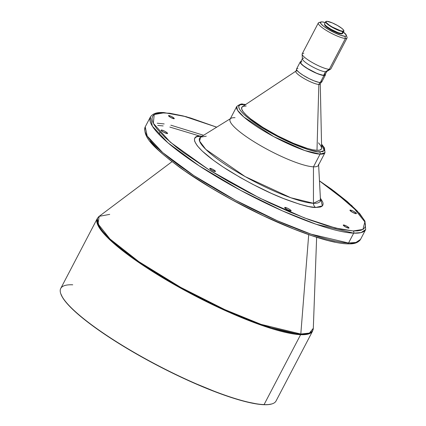 <?xml version="1.0" encoding="UTF-8"?>
<svg xmlns="http://www.w3.org/2000/svg" width="426" height="426" viewBox="0 0 426 426"><rect width="100%" height="100%" fill="white"/><g stroke="black" fill="none" stroke-linecap="round" stroke-linejoin="round"><path stroke-width="0.64" d="M210.055 168.339A3.238 0.623 -152.4 0 1 213.437 169.681A3.238 0.623 -152.4 0 1 215.476 171.433A3.238 0.623 -152.4 0 1 215.157 171.534L215.359 171.103L213.431 169.676L210.763 168.478L209.73 168.435L211.781 170.192L215.157 171.534A3.238 0.623 -152.4 0 1 211.77 170.187A3.238 0.623 -152.4 0 1 209.736 168.435A3.238 0.623 -152.4 0 1 210.055 168.339L209.837 168.749L210.055 168.339M161.475 130.01A3.642 0.698 -152.4 0 1 165.283 131.528A3.642 0.698 -152.4 0 1 167.578 133.498A3.642 0.698 -152.4 0 1 167.216 133.604L167.578 133.492L167.45 133.125L165.272 131.517L162.274 130.17L161.113 130.122L161.246 130.494L161.475 130.01L161.23 130.478L163.419 132.097L167.216 133.604A3.642 0.698 -152.4 0 1 163.408 132.092A3.642 0.698 -152.4 0 1 161.119 130.122A3.642 0.698 -152.4 0 1 161.475 130.01M168.85 115.542A3.238 0.623 -152.4 0 1 172.232 116.884A3.238 0.623 -152.4 0 1 174.271 118.636A3.238 0.623 -152.4 0 1 173.952 118.737L174.154 118.306L172.221 116.878L170.027 115.84L168.526 115.638L170.576 117.395L173.952 118.737A3.238 0.623 -152.4 0 1 170.565 117.39A3.238 0.623 -152.4 0 1 168.531 115.638A3.238 0.623 -152.4 0 1 168.85 115.542L168.632 115.952L168.85 115.542M350.321 210.093A3.642 0.698 -152.4 0 1 354.128 211.605A3.642 0.698 -152.4 0 1 356.418 213.58A3.642 0.698 -152.4 0 1 356.056 213.687L356.418 213.575L356.29 213.202L354.118 211.6L351.647 210.428L349.959 210.204L352.259 212.18L356.056 213.687A3.642 0.698 -152.4 0 1 352.254 212.175A3.642 0.698 -152.4 0 1 349.959 210.199A3.642 0.698 -152.4 0 1 350.321 210.093L350.076 210.561L350.321 210.093M343.585 224.965A3.238 0.623 -152.4 0 1 346.972 226.307A3.238 0.623 -152.4 0 1 349.006 228.059A3.238 0.623 -152.4 0 1 348.686 228.16L348.894 227.729L346.961 226.302L344.293 225.104L343.265 225.061L345.31 226.818L348.686 228.16A3.238 0.623 -152.4 0 1 345.305 226.813A3.238 0.623 -152.4 0 1 343.265 225.061A3.238 0.623 -152.4 0 1 343.585 224.965L343.367 225.375L343.585 224.965M285.037 207.382A3.642 0.698 -152.4 0 1 288.844 208.9A3.642 0.698 -152.4 0 1 291.134 210.87A3.642 0.698 -152.4 0 1 290.772 210.976L291.134 210.71L290.761 210.231L288.833 208.894L286.363 207.723L284.675 207.499L286.975 209.47L290.772 210.976A3.642 0.698 -152.4 0 1 286.97 209.464A3.642 0.698 -152.4 0 1 284.675 207.494A3.642 0.698 -152.4 0 1 285.037 207.382L284.792 207.851L285.037 207.382M326.332 21.359L326.012 21.449A10.283 1.97 27.6 0 0 331.279 26.769A10.283 1.97 27.6 0 0 342.871 31.535L342.792 31.204A10.043 1.922 -152.4 0 1 331.476 26.55A10.043 1.922 -152.4 0 1 326.332 21.359A10.043 1.922 -152.4 0 1 326.976 21.3A10.043 1.922 -152.4 0 1 336.615 24.996A10.043 1.922 -152.4 0 1 343.787 30.48A10.043 1.922 -152.4 0 1 342.792 31.204L342.871 31.535A10.283 1.97 -152.4 0 1 332.126 27.264A10.283 1.97 -152.4 0 1 325.661 21.699A10.283 1.97 -152.4 0 1 326.188 21.412M343.819 30.629A10.283 1.97 -152.4 0 1 343.888 31.226L342.818 33.271A10.283 1.97 27.6 0 1 341.806 33.579L338.063 32.626L331.087 29.319L326.651 26.401L324.953 24.793L324.585 23.755A10.283 1.97 27.6 0 0 331.061 29.303A10.283 1.97 27.6 0 0 341.806 33.579L342.871 31.535L341.806 33.579L342.483 33.516L342.818 32.823M324.697 24.415L324.655 24.49A9.878 1.89 27.6 0 0 330.869 29.836A9.878 1.89 27.6 0 0 341.189 33.942L341.402 33.542L341.189 33.942L342.174 33.638M320.996 21.96L318.877 22.583A16.199 3.104 27.6 0 0 327.173 30.954A16.199 3.104 27.6 0 0 345.427 38.468L344.89 36.258A14.575 2.79 -152.4 0 1 328.462 29.5A14.575 2.79 -152.4 0 1 320.996 21.96A14.575 2.79 -152.4 0 1 321.934 21.88A14.575 2.79 -152.4 0 1 325.214 22.551L321.934 21.88L320.485 22.333L321.007 23.808L323.414 26.087L328.499 29.522L334.745 32.855L340.678 35.289L344.89 36.258L345.427 38.468A16.199 3.104 -152.4 0 1 328.51 31.737A16.199 3.104 -152.4 0 1 318.323 22.972A16.199 3.104 -152.4 0 1 319.921 22.493M318.323 22.972L302.194 53.825A16.199 3.104 27.6 0 0 312.38 62.59A16.199 3.104 27.6 0 0 329.298 69.316L345.427 38.468L329.298 69.316A16.199 3.104 -152.4 0 1 313.163 63.032A16.199 3.104 -152.4 0 1 302.119 54.182A16.199 3.104 -152.4 0 1 303.791 53.346M302.119 54.182L302.369 58.921A13.765 2.636 27.6 0 0 311.757 66.44A13.765 2.636 27.6 0 0 325.469 71.781L329.298 69.316L325.469 71.781A13.765 2.636 -152.4 0 1 311.092 66.062A13.765 2.636 -152.4 0 1 302.428 58.618A13.765 2.636 -152.4 0 1 303.791 58.202M302.428 58.618L300.591 62.137A13.765 2.636 27.6 0 0 309.249 69.587A13.765 2.636 27.6 0 0 323.632 75.306L325.469 71.781L323.632 75.306L324.995 74.88M325.288 74.321A14.17 2.716 -152.4 0 1 325.347 75.082A14.17 2.716 -152.4 0 1 323.952 75.503L317.674 73.762L309.185 69.64L302.327 65.008L300.421 62.957L300.223 61.967L296.549 68.991A14.17 2.716 27.6 0 0 305.463 76.659A14.17 2.716 27.6 0 0 320.267 82.548L323.952 75.503A14.17 2.716 -152.4 0 1 309.143 69.619A14.17 2.716 -152.4 0 1 300.229 61.951A14.17 2.716 -152.4 0 1 300.889 61.568M301.949 61.727L300.58 62.153L301.07 63.549L303.349 65.7L307.061 68.277L316.406 73.15L320.613 74.699L323.632 75.306A13.765 2.636 27.6 0 0 324.99 74.896L326.833 71.371A13.765 2.636 -152.4 0 1 325.469 71.781A13.765 2.636 27.6 0 0 326.614 71.595L330.645 69.097A16.199 3.104 -152.4 0 1 329.298 69.316A16.199 3.104 27.6 0 0 330.901 68.836L347.03 37.983A16.199 3.104 -152.4 0 1 345.427 38.468A16.199 3.104 27.6 0 0 347.03 37.302L346.333 35.209A14.575 2.79 -152.4 0 1 344.89 36.258L346.157 36.024L346.327 35.188A14.575 2.79 -152.4 0 0 343.441 32.083M296.608 69.752L295.804 71.296A13.765 2.636 27.6 0 0 304.462 78.741A13.765 2.636 27.6 0 0 318.845 84.46L319.862 82.516L318.845 84.46A13.765 2.636 -152.4 0 1 303.85 78.389A13.765 2.636 -152.4 0 1 295.995 71.083A13.765 2.636 -152.4 0 1 297.162 70.881M295.995 71.083L242.405 106.67A44.948 8.611 27.6 0 0 268.045 130.516A44.948 8.611 27.6 0 0 316.992 150.341L318.845 84.46L316.992 150.341L319.963 150.064L321.454 148.951L321.63 148.088L320.821 145.804L318.51 142.838M245.711 104.476L242.985 104.205C241.76 103.518 239.678 104.285 236.723 106.511L230.099 119.189A49.805 9.542 27.6 0 0 261.426 146.134A49.805 9.542 27.6 0 0 313.456 166.827L320.08 154.148A49.805 9.542 -152.4 0 1 268.05 133.455A49.805 9.542 -152.4 0 1 236.723 106.511L237.538 110.281L243.906 117.086L273.716 136.597L304.718 150.511L320.08 154.148A1.619 1.475 -87.6 0 0 319.543 151.938C315.203 152.652 289.909 144.946 261.548 127.347C233.736 109.77 236.265 103.214 243.656 104.418A1.619 1.475 -87.6 0 0 242.186 104.423A1.619 1.475 92.4 0 1 243.656 104.418L245.552 104.578M206.29 136.182L200.641 137.113A68.038 13.036 27.6 0 0 239.124 173.142A68.038 13.036 27.6 0 0 313.451 203.287L313.456 166.827A49.805 9.542 -152.4 0 1 259.045 144.76A49.805 9.542 -152.4 0 1 230.876 118.385A49.805 9.542 -152.4 0 1 235.014 117.704M320.379 198.085L322.402 205.88L315.661 207.478A4.856 4.42 92.4 0 1 313.451 203.287L320.469 199.783M230.349 118.71L200.641 137.113L199.56 141.081L205.785 149.366L245.147 176.593L290.798 197.744L313.451 203.287A4.856 4.42 -87.6 0 0 315.661 207.478C311.193 207.734 301.39 205.108 286.245 199.602C269.072 193.111 249.892 183.446 228.709 170.602C187.009 144.249 190.795 134.424 201.876 136.219L197.105 136.661L195.598 137.396L194.703 138.455L194.421 139.84L194.762 141.533L197.281 145.777L202.164 151.017L213.485 160.314L223.277 167.114L240.381 177.578L252.767 184.33L271.623 193.489L283.679 198.596L299.824 204.288L308.701 206.546L315.661 207.478L320.432 207.036L321.939 206.306L322.833 205.241L323.116 203.857L322.775 202.164L320.256 197.925M353.149 230.951L335.411 228.011L304.35 217.894L259.178 197.84L208.9 169.782L170.347 142.209L153.339 123.327L154.196 114.53L164.383 112.746A1.619 1.475 -87.6 0 0 162.993 112.709A1.619 1.475 92.4 0 1 164.383 112.746L183.196 115.957L216.685 127.172L190.651 118.034L182.924 115.888L169.729 113.231L159.952 112.826L156.47 113.476L153.972 114.69L152.487 116.452L152.018 118.747L152.583 121.554L154.169 124.85L156.763 128.593L164.867 137.294L176.577 147.321L183.649 152.71L208.9 169.782L228.272 181.354L248.811 192.557L269.738 202.968L290.244 212.18L309.537 219.843L326.88 225.663L341.609 229.412L353.149 230.951A1.619 1.475 92.4 0 1 353.692 233.16A1.619 1.475 -87.6 0 0 353.149 230.951L362.915 229.433L364.864 221.909L351.839 205.63L319.468 180.906L333.888 190.986L347.243 201.535L357.196 210.945L363.362 218.847L364.949 222.143L365.513 224.949L365.05 227.244L363.564 229.007L361.067 230.221L357.584 230.871L353.149 230.951M319.468 180.858L331.939 189.501L359.56 213.389L364.96 221.163L365.684 229.539A121.474 23.276 -152.4 0 1 353.692 233.16L348.537 243.022L353.692 233.16L361.115 232.591L365.684 229.539L360.529 239.396L355.96 242.447L348.537 243.022A1.619 1.475 92.4 0 1 347.211 243.842A1.619 1.475 -87.6 0 0 348.537 243.022A121.474 23.276 27.6 0 0 360.529 239.396C357.089 244.386 350.566 243.901 347.19 243.842C327.227 243.267 283.407 226.989 240.828 204.56C217.611 192.344 197.302 180.006 179.9 167.551C157.029 150.106 142.273 138.274 145.223 126.841A121.474 23.276 27.6 0 0 221.632 192.557A121.474 23.276 27.6 0 0 348.537 243.022L311.055 234.156L277.267 220.737L235.445 200.22L193.851 175.587L162.737 152.63L147.204 136.038L145.223 126.841L150.378 116.98L152.359 126.176L167.892 142.769L199.006 165.725L240.599 190.358L282.422 210.875L316.209 224.294L353.692 233.16A121.474 23.276 -152.4 0 1 226.786 182.695A121.474 23.276 -152.4 0 1 150.378 116.98C153.855 111.963 160.421 112.485 163.717 112.533L186.146 116.676L216.727 127.145M300.804 334.021L308.712 234.646L300.804 334.021L261.005 324.346L224.821 309.617L180.762 287.401L138.828 261.655L109.972 238.991L97.985 223.831L99.173 216.344A121.325 23.244 27.6 0 0 169.378 280.92A121.325 23.244 27.6 0 0 300.804 334.021A1.619 1.475 92.4 0 1 300.612 334.692A1.619 1.475 -87.6 0 0 300.804 334.021A121.325 23.244 27.6 0 0 313.312 328.297L309.404 333.079L300.804 334.021M172.003 161.672L99.173 216.344L109.722 214.369M271.761 403.96L268.242 404.615L263.758 404.7A121.234 23.228 27.6 0 0 271.559 404.024L271.879 403.928A121.474 23.276 -152.4 0 1 264.061 404.609L258.353 404.205L245.003 401.521L237.186 399.348L219.646 393.464L189.863 381.227L168.808 371.254L147.731 360.268L127.449 348.697L108.731 336.977L100.19 331.204L85.152 320.107L73.309 309.963L68.735 305.373L65.114 301.166L62.494 297.375L60.769 293.69A121.234 23.228 27.6 0 0 60.817 293.849A121.234 23.228 27.6 0 0 147.396 360.087A121.234 23.228 27.6 0 0 263.758 404.7L264.061 404.609A121.474 23.276 27.6 0 1 137.156 354.144A121.474 23.276 27.6 0 1 60.748 288.429L97.298 218.511L99.279 227.713L114.812 244.3L145.926 267.262L187.52 291.89L229.342 312.412L263.13 325.831L300.612 334.692A121.474 23.276 -152.4 0 1 173.707 284.233A121.474 23.276 -152.4 0 1 97.298 218.511L99.173 216.344M316.64 237.287L313.312 328.297L312.604 331.071A121.474 23.276 -152.4 0 1 300.612 334.692L308.035 334.122L312.604 331.071L276.053 400.983A121.474 23.276 27.6 0 1 264.061 404.609L300.612 334.692L264.061 404.609A121.474 23.276 -152.4 0 1 147.465 359.906A121.474 23.276 -152.4 0 1 60.716 293.535A121.474 23.276 -152.4 0 1 72.739 284.802M350.955 243.55L354.437 242.9M150.138 141.272L158.238 149.973L163.664 154.84L169.947 160L184.815 170.97L211.759 188.265L231.813 199.703L263.108 215.647L293.461 228.906L311.869 235.679L327.983 240.488L334.98 242.09M284.147 223.655L283.796 223.613M157.215 123.215L164.191 123.934M170.847 125.18L203.591 135.282M201.498 136.581L169.857 127.076M163.153 125.92L157.753 125.425M318.589 164.239A49.805 9.542 -152.4 0 1 313.456 166.827L313.451 203.287A68.038 13.036 27.6 0 0 320.464 199.757L318.621 164.862M313.456 166.827A49.805 9.542 27.6 0 0 318.371 165.341L325.001 152.662A49.805 9.542 -152.4 0 1 320.08 154.148L313.456 166.827M245.802 104.61L240.472 104.711L238.869 105.904L238.911 107.959L240.589 110.787L243.848 114.285L248.555 118.316L261.548 127.347L273.428 134.281L286.011 140.686L298.211 146.017L308.983 149.814L317.397 151.741L322.727 151.645L324.33 150.447L324.516 149.526L323.648 147.071L321.55 144.308L324.218 150.639L319.543 151.938A1.619 1.475 92.4 0 1 320.08 154.148L325.001 152.662L324.474 147.95L321.545 144.121M246.207 106.01L243.235 106.287L241.744 107.405L241.782 109.317L243.347 111.958L246.388 115.217L250.776 118.976L262.895 127.401L277.864 135.942L293.402 143.301L307.141 148.355L312.663 149.766L316.992 150.341A44.948 8.611 27.6 0 0 321.63 148.083L320.261 83.773A13.765 2.636 -152.4 0 1 318.845 84.46A13.765 2.636 27.6 0 0 320.203 84.05L321.007 82.511M296.714 68.799L296.549 69.614L297.044 70.444L299.387 72.66L303.211 75.317L309.169 78.64L313.994 80.807L318.904 82.367L321.204 82.463L321.731 81.84L321.476 81.116M297.944 68.57L297.423 68.581M325.155 74.071L325.357 75.067L323.952 75.503L320.267 82.548A14.17 2.716 27.6 0 0 321.667 82.127L325.347 75.082M300.223 61.967L301.102 61.536M324.985 74.294L324.804 73.916M343.409 32.051L346.327 35.188M324.649 24.506L325.001 25.501L326.635 27.046L330.895 29.852L337.594 33.026L341.189 33.942A9.878 1.89 27.6 0 0 342.169 33.649L342.206 33.569M343.888 31.226A10.283 1.97 -152.4 0 1 342.871 31.535A10.283 1.97 27.6 0 0 343.888 30.794L343.787 30.48M326.976 21.3L332.248 22.871L337.44 25.453L341.769 28.308L343.431 29.879L343.787 30.896L342.792 31.204L340.592 30.763L332.328 27.046L329.245 25.118L326.337 22.626L325.981 21.609L326.976 21.3M324.591 23.739L325.661 21.699M60.716 293.535L60.817 293.849M158.919 134.323L159.958 132.337"/></g></svg>
